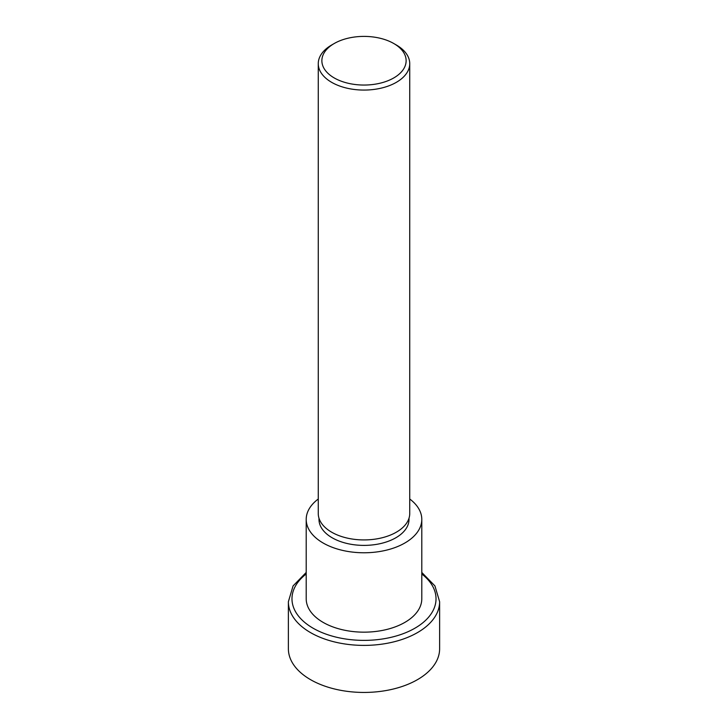 <?xml version="1.0" encoding="UTF-8"?>
<svg xmlns="http://www.w3.org/2000/svg" width="728" height="728" viewBox="0 0 728 728"><rect width="100%" height="100%" fill="white"/><g stroke="black" fill="none" stroke-linecap="round" stroke-linejoin="round"><path stroke-width="1.09" d="M306.206 572.445L293.075 585.922L288.379 601.738L288.379 648.775A75.621 43.662 0 0 0 310.528 679.652A75.621 43.662 0 0 0 392.938 689.116A75.621 43.662 0 0 0 439.621 648.775L439.621 601.738L434.925 585.922L421.794 572.445M334.207 77.923A42.133 24.324 0 0 0 393.793 77.923A42.133 24.324 0 0 0 393.793 43.525A42.133 24.324 0 0 0 334.207 43.525A42.133 24.324 0 0 0 334.207 77.923M334.207 43.525L331.659 45A45.737 26.408 0 0 0 318.263 63.664A45.737 26.408 0 0 0 331.659 82.337A45.737 26.408 0 0 0 381.499 88.061A45.737 26.408 0 0 0 409.737 63.664A45.737 26.408 0 0 0 396.341 45L393.793 43.525M318.263 63.664L318.263 513.522A45.737 26.408 0 0 0 331.659 532.195A45.737 26.408 0 0 0 381.499 537.919A45.737 26.408 0 0 0 409.737 513.522L409.737 63.664M318.982 518.19L318.982 519.41A45.018 25.99 0 0 0 332.168 537.783A45.018 25.99 0 0 0 381.226 543.416A45.018 25.99 0 0 0 409.018 519.41L409.018 518.19M318.263 499.008A57.794 33.37 0 0 0 306.206 519.41A57.794 33.37 0 0 0 323.132 543.006A57.794 33.37 0 0 0 386.122 550.231A57.794 33.37 0 0 0 421.794 519.41A57.794 33.37 0 0 0 409.737 499.008M306.206 519.41L306.206 598.798A57.794 33.37 0 0 0 323.132 622.385A57.794 33.37 0 0 0 386.122 629.62A57.794 33.37 0 0 0 421.794 598.798L421.794 519.41M288.379 601.738A75.621 43.662 0 0 0 310.528 632.605A75.621 43.662 0 0 0 392.938 642.069A75.621 43.662 0 0 0 439.621 601.738M306.206 573.983A72.017 41.578 0 0 0 313.076 628.2A72.017 41.578 0 0 0 411.074 630.266A72.017 41.578 0 0 0 421.794 573.983"/></g></svg>
